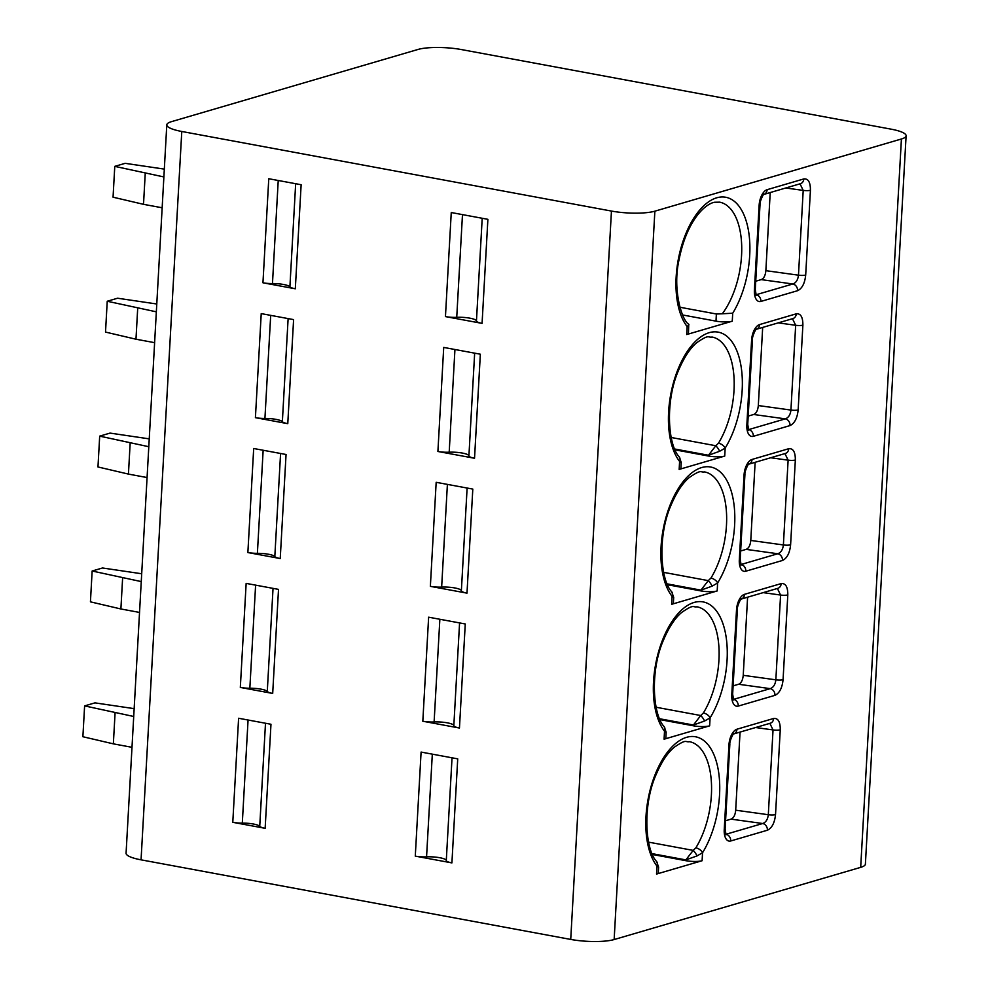 <?xml version="1.0" encoding="UTF-8"?>
<svg xmlns="http://www.w3.org/2000/svg" width="989" height="989" viewBox="0 0 989 989"><rect width="100%" height="100%" fill="white"/><g stroke="black" fill="none" stroke-linecap="round" stroke-linejoin="round"><path stroke-width="1.48" d="M906.109 135.777L865.387 864.151A31.599 6.738 -176.8 0 1 860.69 867.353L614.144 939.55A31.599 6.738 -176.8 0 1 570.727 939.426L141.056 859.837A31.599 6.738 -176.8 0 1 126.073 853.223L166.795 124.849A31.599 6.738 3.2 0 0 181.778 131.475L611.449 211.065A31.599 6.738 3.2 0 0 654.866 211.176L901.412 138.992A31.599 6.738 3.2 0 0 906.109 135.777A31.599 6.738 3.2 0 0 891.126 129.163L461.467 49.574A31.599 6.738 3.2 0 0 418.038 49.45L171.493 121.647A31.599 6.738 3.2 0 0 166.795 124.849M797.567 290.704L760.887 301.435A13.821 6.96 -79.5 0 1 754.397 290.074L759.132 205.292A13.821 6.96 -79.5 0 1 767.13 189.678L803.81 178.935C808.26 178.465 810.461 182.236 810.424 190.271L805.689 275.053C804.836 283.299 802.128 288.516 797.567 290.704A5.922 4.957 -106.3 0 0 792.857 283.991L756.177 294.722A7.9 3.981 -79.5 0 1 755.93 294.784M790.026 425.579L753.346 436.322A13.821 6.96 -79.5 0 1 746.856 424.961L751.591 340.179A13.821 6.96 -79.5 0 1 759.589 324.565L796.269 313.822C800.719 313.34 802.92 317.123 802.883 325.158L798.148 409.941C797.295 418.174 794.587 423.391 790.026 425.579A5.922 4.957 -106.3 0 0 785.315 418.866L748.636 429.609A7.9 3.981 -79.5 0 1 748.389 429.671M782.484 560.466L745.805 571.209A13.821 6.96 -79.5 0 1 739.315 559.836L744.049 475.054A13.821 6.96 -79.5 0 1 752.048 459.44L788.728 448.709C793.178 448.227 795.379 452.01 795.341 460.033L790.607 544.815C789.754 553.061 787.046 558.278 782.484 560.466A5.922 4.957 -106.3 0 0 777.774 553.753L741.095 564.496A7.9 3.981 -79.5 0 1 740.848 564.546M774.943 695.354L738.264 706.084A13.821 6.96 -79.5 0 1 731.773 694.723L736.508 609.941A13.821 6.96 -79.5 0 1 744.507 594.327L781.186 583.584C785.637 583.114 787.837 586.885 787.8 594.921L783.065 679.703C782.212 687.948 779.505 693.165 774.943 695.354A5.922 4.957 -106.3 0 0 770.233 688.641L733.554 699.371A7.9 3.981 -79.5 0 1 733.306 699.433M767.402 830.228L730.723 840.971A13.821 6.96 -79.5 0 1 724.232 829.61L728.967 744.828A13.821 6.96 -79.5 0 1 736.966 729.214L773.645 718.471C778.096 717.989 780.296 721.772 780.259 729.808L775.524 814.59C774.671 822.823 771.964 828.04 767.402 830.228A5.922 4.957 -106.3 0 0 762.692 823.516L726.013 834.259A7.9 3.981 -79.5 0 1 725.765 834.32M732.268 321.19L686.7 334.542A11.856 2.522 -176.8 0 0 688.455 333.33L688.752 324.219C682.212 321.066 672.112 290 679.097 259.526C682.299 243.306 687.54 229.732 694.81 218.779C705.342 203.425 713.996 202.362 714.503 202.263L719.584 202.152A64.198 32.303 100.5 0 1 741.713 246.335A64.198 32.303 100.5 0 1 722.304 313.773L732.713 313.216L732.268 321.19A11.856 2.522 -176.8 0 1 715.987 321.141L682.633 314.972M671.185 437.484L715.813 445.742L708.495 455.249L719.683 451.256L725.172 448.104L724.727 456.077L679.159 469.416A11.856 2.522 -176.8 0 0 680.914 468.217L681.236 462.419M663.644 572.359L708.272 580.63L700.954 590.136L712.142 586.143L717.631 582.978L717.186 590.952L671.618 604.304A11.856 2.522 -176.8 0 0 673.373 603.105L673.694 597.307M656.103 707.246L700.731 715.517L693.413 725.011L704.601 721.018L710.09 717.866L709.645 725.839L664.076 739.191A11.856 2.522 -176.8 0 0 665.832 737.979L666.153 732.194M648.561 842.134L693.19 850.392L685.871 859.898L697.06 855.905L702.549 852.753L702.103 860.727L656.535 874.066A11.856 2.522 -176.8 0 0 658.291 872.867L658.612 867.069M262.95 282.792L268.773 178.737L301.138 184.733L295.315 288.788A11.856 2.522 -176.8 0 1 289.901 286.798A13.821 2.942 3.2 0 0 272.47 283.571A11.856 2.522 -176.8 0 1 262.95 282.792L295.315 288.788M445.446 316.591L451.256 212.536L487.886 219.323L482.076 323.378A11.856 2.522 -176.8 0 1 476.451 320.98A13.821 2.942 3.2 0 0 456.733 317.321A11.856 2.522 -176.8 0 1 445.446 316.591L482.076 323.378M255.409 417.667L261.232 313.612L293.597 319.608L287.774 423.663A11.856 2.522 -176.8 0 1 282.36 421.685A13.821 2.942 3.2 0 0 264.928 418.458A11.856 2.522 -176.8 0 1 255.409 417.667L287.774 423.663M437.904 451.478L443.715 347.423L480.345 354.21L474.535 458.266A11.856 2.522 -176.8 0 1 468.91 455.867A13.821 2.942 3.2 0 0 449.191 452.208A11.856 2.522 -176.8 0 1 437.904 451.478L474.535 458.266M247.868 552.554L253.691 448.499L286.056 454.495L280.233 558.55A11.856 2.522 -176.8 0 1 274.818 556.572A13.821 2.942 3.2 0 0 257.387 553.333A11.856 2.522 -176.8 0 1 247.868 552.554L280.233 558.55M430.363 586.353L436.174 482.311L472.804 489.085L466.993 593.14A11.856 2.522 -176.8 0 1 461.369 590.742A13.821 2.942 3.2 0 0 441.65 587.095A11.856 2.522 -176.8 0 1 430.363 586.353L466.993 593.14M240.327 687.442L246.15 583.386L278.515 589.382L272.692 693.437A11.856 2.522 -176.8 0 1 267.277 691.447A13.821 2.942 3.2 0 0 249.846 688.22A11.856 2.522 -176.8 0 1 240.327 687.442L272.692 693.437M422.822 721.241L428.633 617.185L465.263 623.972L459.452 728.028A11.856 2.522 -176.8 0 1 453.827 725.629A13.821 2.942 3.2 0 0 434.109 721.97A11.856 2.522 -176.8 0 1 422.822 721.241L459.452 728.028M232.786 822.316L238.609 718.261L270.974 724.257L265.151 828.312A11.856 2.522 -176.8 0 1 259.736 826.334A13.821 2.942 3.2 0 0 242.305 823.108A11.856 2.522 -176.8 0 1 232.786 822.316L265.151 828.312M415.281 856.128L421.091 752.073L457.722 758.86L451.911 862.903A11.856 2.522 -176.8 0 1 446.286 860.517A13.821 2.942 3.2 0 0 426.568 856.857A11.856 2.522 -176.8 0 1 415.281 856.128L451.911 862.903M164.322 169.107L125.133 163.333L114.773 166.362L163.89 176.944M145.235 173.495L143.516 204.327L113.055 197.194L114.773 166.362M143.516 204.327L162.159 207.777M156.781 303.994L117.592 298.221L107.232 301.249L156.349 311.832M137.694 308.383L135.975 339.215L105.514 332.081L107.232 301.249M135.975 339.215L154.618 342.664M149.24 438.869L110.051 433.095L99.691 436.137L148.807 446.719M130.152 443.257L128.434 474.09L97.973 466.969L99.691 436.137M128.434 474.09L147.077 477.551M141.699 573.756L102.51 567.983L92.15 571.012L141.266 581.594M122.611 578.145L120.893 608.977L90.432 601.844L92.15 571.012M120.893 608.977L139.536 612.426M134.158 708.643L94.969 702.87L84.609 705.899L133.725 716.481M115.07 713.032L113.352 743.852L82.891 736.731L84.609 705.899M113.352 743.852L131.994 747.313M803.81 178.935A5.922 4.957 73.7 0 1 800.521 183.67M800.014 183.818L803.204 190.395L798.469 275.177C797.925 279.887 796.046 282.829 792.857 283.991L761.221 279.615C763.842 278.502 765.387 275.523 765.857 270.665L770.221 192.546M755.732 281.21L761.221 279.615M796.269 313.822A5.922 4.957 73.7 0 1 792.98 318.557M792.473 318.705L795.663 325.282L790.928 410.064C790.384 414.774 788.505 417.704 785.315 418.866L753.68 414.49C756.301 413.39 757.846 410.41 758.316 405.552L762.68 327.421M748.191 416.097L753.68 414.49M788.728 448.709A5.922 4.957 73.7 0 1 785.439 453.432M784.932 453.58L788.122 460.157L783.387 544.951C782.843 549.649 780.964 552.591 777.774 553.753L746.139 549.377C748.76 548.277 750.305 545.298 750.775 540.439L755.139 462.308M740.65 550.984L746.139 549.377M781.186 583.584A5.922 4.957 73.7 0 1 777.898 588.319M777.391 588.467L780.581 595.044L775.846 679.826C775.302 684.536 773.423 687.479 770.233 688.641L738.598 684.264C741.218 683.152 742.764 680.172 743.234 675.314L747.597 597.195M733.109 685.859L738.598 684.264M773.645 718.471A5.922 4.957 73.7 0 1 770.357 723.206M769.85 723.355L773.039 729.931L768.305 814.713C767.761 819.424 765.882 822.354 762.692 823.516L731.056 819.139C733.677 818.039 735.223 815.06 735.692 810.201L740.056 732.07M725.567 820.746L731.056 819.139M679.851 307.233L716.382 313.995L722.304 313.773M732.713 313.216A70.12 35.283 -79.5 0 0 742.529 211.856A70.12 35.283 -79.5 0 0 688.529 227.668A70.12 35.283 -79.5 0 0 687.145 326.568L688.937 324.726M724.727 456.077A11.856 2.522 -176.8 0 1 708.445 456.028L675.091 449.847M719.683 451.256A5.922 1.434 57.9 0 0 715.813 445.742L718.471 443.196A5.922 3.115 31.6 0 1 725.172 448.104A70.12 35.283 -79.5 0 0 734.988 346.731A70.12 35.283 -79.5 0 0 680.988 362.543A70.12 35.283 -79.5 0 0 679.604 461.443L681.211 462.518M717.186 590.952A11.856 2.522 -176.8 0 1 700.904 590.915L667.55 584.734M712.142 586.143A5.922 1.434 57.9 0 0 708.272 580.63L710.93 578.083A5.922 3.115 31.6 0 1 717.631 582.978A70.12 35.283 -79.5 0 0 727.447 481.618A70.12 35.283 -79.5 0 0 673.447 497.43A70.12 35.283 -79.5 0 0 672.063 596.33L673.67 597.405M709.645 725.839A11.856 2.522 -176.8 0 1 693.363 725.79L660.009 719.621M704.601 721.018A5.922 1.434 57.9 0 0 700.731 715.517L703.389 712.958A5.922 3.115 31.6 0 1 710.09 717.866A70.12 35.283 -79.5 0 0 719.905 616.506A70.12 35.283 -79.5 0 0 665.906 632.317A70.12 35.283 -79.5 0 0 664.521 731.217L666.129 732.293M702.103 860.727A11.856 2.522 -176.8 0 1 685.822 860.677L652.468 854.496M697.06 855.905A5.922 1.434 57.9 0 0 693.19 850.392L695.848 847.845A5.922 3.115 31.6 0 1 702.549 852.753A70.12 35.283 -79.5 0 0 712.364 751.38A70.12 35.283 -79.5 0 0 658.365 767.192A70.12 35.283 -79.5 0 0 656.98 866.092L658.587 867.168M901.412 138.992L860.69 867.353M654.866 211.176L614.144 939.55M687.145 326.568L686.7 334.542M679.258 456.893A5.922 4.673 -38 0 1 679.604 461.443L679.159 469.416M671.716 591.781A5.922 4.673 -38 0 1 672.063 596.33L671.618 604.304M664.175 726.668A5.922 4.673 -38 0 1 664.521 731.217L664.076 739.191M658.612 867.118L656.609 861.518A5.922 4.673 -38 0 1 656.98 866.092L656.535 874.066M611.449 211.065L570.727 939.426M181.778 131.475L141.056 859.837M295.662 183.719L289.901 286.798M278.23 180.493L272.47 283.571M462.481 214.613L456.733 317.321M482.199 218.272L476.451 320.98M288.12 318.594L282.36 421.685M270.689 315.367L264.928 418.458M454.94 349.5L449.191 452.208M474.658 353.147L468.91 455.867M280.579 453.481L274.818 556.572M263.148 450.255L257.387 553.333M447.399 484.387L441.65 587.095M467.117 488.034L461.369 590.742M273.038 588.368L267.277 691.447M255.607 585.142L249.846 688.22M439.858 619.262L434.109 721.97M459.576 622.922L453.827 725.629M265.497 723.243L259.736 826.334M248.066 720.017L242.305 823.108M432.317 754.15L426.568 856.857M452.035 757.797L446.286 860.517M760.887 301.435A5.922 4.957 -106.3 0 0 756.177 294.722L755.88 294.673M754.397 290.074A5.922 1.261 3.2 0 0 755.275 289.468L760.009 204.686C759.465 201.323 764.472 191.99 763.928 194.376L763.768 194.437M759.132 205.292A5.922 1.261 3.2 0 0 760.009 204.686M767.13 189.678A5.922 4.957 73.7 0 1 763.891 194.4L800.447 183.694M810.424 190.271A5.922 1.261 -176.8 0 1 803.204 190.395L785.785 187.984M805.689 275.053A5.922 1.261 -176.8 0 1 798.469 275.177L765.857 270.665M753.346 436.322A5.922 4.957 -106.3 0 0 748.636 429.609L748.339 429.56M746.856 424.961A5.922 1.261 3.2 0 0 747.733 424.355L752.468 339.573C751.924 336.198 756.931 326.877 756.387 329.263L756.226 329.312M751.591 340.179A5.922 1.261 3.2 0 0 752.468 339.573M759.589 324.565A5.922 4.957 73.7 0 1 756.35 329.275L792.906 318.582M802.883 325.158A5.922 1.261 -176.8 0 1 795.663 325.282L778.244 322.871M798.148 409.941A5.922 1.261 -176.8 0 1 790.928 410.064L758.316 405.552M745.805 571.209A5.922 4.957 -106.3 0 0 741.095 564.496L740.798 564.435M739.315 559.836A5.922 1.261 3.2 0 0 740.192 559.242L744.927 474.46C744.383 471.085 749.39 461.764 748.846 464.138L748.685 464.2M744.049 475.054A5.922 1.261 3.2 0 0 744.927 474.46M752.048 459.44A5.922 4.957 73.7 0 1 748.809 464.162L785.365 453.457M795.341 460.033A5.922 1.261 -176.8 0 1 788.122 460.157L770.703 457.759M790.607 544.815A5.922 1.261 -176.8 0 1 783.387 544.951L750.775 540.439M738.264 706.084A5.922 4.957 -106.3 0 0 733.554 699.371L733.257 699.322M731.773 694.723A5.922 1.261 3.2 0 0 732.651 694.117L737.386 609.335C736.842 605.973 741.849 596.639 741.305 599.025L741.144 599.087M736.508 609.941A5.922 1.261 3.2 0 0 737.386 609.335M744.507 594.327A5.922 4.957 73.7 0 1 741.268 599.05L777.824 588.344M787.8 594.921A5.922 1.261 -176.8 0 1 780.581 595.044L763.162 592.634M783.065 679.703A5.922 1.261 -176.8 0 1 775.846 679.826L743.234 675.314M730.723 840.971A5.922 4.957 -106.3 0 0 726.013 834.259L725.716 834.209M724.232 829.61A5.922 1.261 3.2 0 0 725.11 829.005L729.845 744.223C729.301 740.848 734.308 731.526 733.764 733.912L733.603 733.962M728.967 744.828A5.922 1.261 3.2 0 0 729.845 744.223M736.966 729.214A5.922 4.957 73.7 0 1 733.727 733.925M780.259 729.808A5.922 1.261 -176.8 0 1 773.039 729.931L755.621 727.521M775.524 814.59A5.922 1.261 -176.8 0 1 768.305 814.713L735.692 810.201M716.382 313.995L715.987 321.141M674.708 448.994L708.495 455.249L708.445 456.028M718.471 443.196A64.198 32.303 100.5 0 0 734.011 377.477A64.198 32.303 100.5 0 0 712.043 337.026C707.58 337.867 709.818 333.726 696.8 342.651C690.198 348.165 684.203 357.19 678.825 369.713C665.09 400.248 667.55 444.716 679.233 456.869L681.236 462.469M667.167 583.869L700.954 590.136L700.904 590.915M710.93 578.083A64.198 32.303 100.5 0 0 726.47 512.364A64.198 32.303 100.5 0 0 704.502 471.914C700.039 472.742 702.277 468.601 689.259 477.539C682.657 483.052 676.661 492.065 671.284 504.6C657.549 535.123 660.009 579.603 671.692 591.756L673.694 597.344M659.626 718.756L693.413 725.011L693.363 725.79M703.389 712.958A64.198 32.303 100.5 0 0 718.929 647.239A64.198 32.303 100.5 0 0 696.961 606.801C692.498 607.629 694.735 603.488 681.718 612.414C675.116 617.927 669.12 626.952 663.743 639.487C650.008 670.01 652.468 714.491 664.151 726.631L666.153 732.231M652.085 853.643L685.871 859.898L685.822 860.677M695.848 847.845A64.198 32.303 100.5 0 0 711.388 782.126A64.198 32.303 100.5 0 0 689.42 741.676C684.957 742.516 687.194 738.375 674.177 747.301C667.575 752.814 661.579 761.839 656.202 774.362C642.467 804.898 644.927 849.366 656.609 861.518M755.163 294.784L756.202 295.278L755.275 289.468M747.622 429.671L748.661 430.166L747.733 424.355M740.081 564.558L741.12 565.053L740.192 559.242M732.54 699.433L733.578 699.928L732.651 694.117M724.999 834.32L726.037 834.815L725.11 829.005M733.727 733.937L770.283 723.231"/></g></svg>
